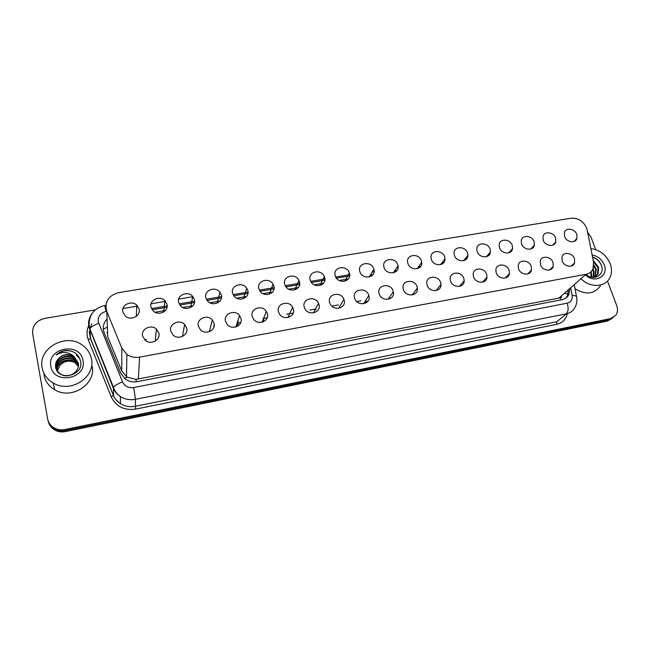 <?xml version="1.0" encoding="UTF-8"?>
<svg xmlns="http://www.w3.org/2000/svg" width="650" height="650" viewBox="0 0 650 650"><rect width="100%" height="100%" fill="white"/><g stroke="black" fill="none" stroke-linecap="round" stroke-linejoin="round"><path stroke-width="0.97" d="M553.028 262.519L553.199 266.5C551.826 272.131 542.344 270.855 540.483 264.769L540.264 261.032C541.45 255.198 551.119 256.352 553.028 262.519M531.245 266.427L531.481 270.067C530.4 276.079 520.39 275.056 518.513 268.702L518.229 265.33C519.106 259.098 529.311 259.984 531.245 266.427M509.129 270.384L509.421 273.642C508.682 280.069 498.103 279.346 496.194 272.707L495.869 269.742C496.372 263.096 507.154 263.648 509.129 270.384M486.663 274.414L486.996 277.225C486.671 284.082 475.467 283.733 473.525 276.77L473.176 274.267C473.233 267.183 484.648 267.345 486.663 274.414M463.84 278.501L464.181 280.824C464.36 288.121 452.481 288.218 450.491 280.898L450.157 278.899C449.67 271.391 461.784 271.074 463.84 278.501M440.651 282.661L440.976 284.44C441.74 292.167 429.138 292.793 427.091 285.09L426.798 283.652C425.701 275.714 438.547 274.828 440.651 282.661M417.097 286.877L417.357 288.08C418.787 296.221 405.421 297.473 403.317 289.348L403.114 288.502C401.302 280.158 414.928 278.631 417.097 286.877M393.161 291.168L393.307 291.769C395.493 300.292 381.322 302.258 379.153 293.678L379.088 293.442C376.488 284.741 390.91 282.466 393.161 291.168M368.826 295.531C371.743 304.127 357.378 307.174 354.713 298.464L354.591 298.082C351.707 289.217 366.551 286.585 368.818 295.506L368.826 295.531M344.102 299.967C346.864 308.254 333.223 311.789 329.989 303.558L329.631 302.559C326.885 294.003 341.014 290.851 343.882 299.317L344.102 299.967M318.955 304.468C321.588 312.479 308.628 316.436 304.882 308.701L304.249 307.109C301.641 298.846 315.088 295.23 318.492 303.217L318.955 304.468M293.394 309.051C295.88 316.794 283.579 321.108 279.386 313.893L278.436 311.732C275.974 303.737 288.762 299.739 292.638 307.223L293.394 309.051M267.402 313.706C269.75 321.214 258.05 325.821 253.484 319.126L252.192 316.436C249.86 308.693 262.039 304.363 266.329 311.342L267.402 313.706M240.971 318.443C243.189 325.731 232.026 330.59 227.143 324.391L225.493 321.222C223.291 313.698 234.918 309.091 239.549 315.575L240.971 318.443M214.086 323.261C216.174 330.363 205.498 335.416 200.354 329.688L198.339 326.089C196.259 318.768 207.391 313.934 212.314 319.946L214.086 323.261M186.729 328.169C188.703 335.099 178.449 340.316 173.087 335.034L170.714 331.037C168.756 323.895 179.441 318.874 184.608 324.439L186.729 328.169M158.901 333.158C160.761 339.942 150.881 345.288 145.332 340.421L142.602 336.074C140.749 329.087 151.052 323.911 156.431 329.054L158.901 333.158M574.478 258.676L574.567 262.949C572.975 268.214 563.956 266.736 562.128 260.886L561.974 256.839C563.404 251.387 572.593 252.752 574.478 258.676M555.604 238.046L555.807 241.865C554.531 247.422 545.074 246.163 543.221 240.159L542.986 236.559C544.099 230.815 553.702 231.969 555.604 238.046M534.097 241.719L534.349 245.221C533.341 251.144 523.404 250.112 521.528 243.864L521.243 240.589C522.072 234.479 532.171 235.389 534.097 241.719M484.689 279.784L483.722 281.791M512.265 245.44L512.558 248.601C511.859 254.898 501.394 254.142 499.493 247.626L499.176 244.717C499.663 238.225 510.307 238.842 512.265 245.44M490.084 249.226L490.417 251.997C490.092 258.684 479.05 258.253 477.116 251.444L476.775 248.95C476.864 242.06 488.101 242.328 490.084 249.226M467.561 253.069L467.902 255.401C468.016 262.494 456.357 262.454 454.391 255.32L454.058 253.281C453.676 245.993 465.538 245.846 467.561 253.069M412.977 294.791L412.498 294.564M444.689 256.977L445.014 258.838C445.64 266.321 433.314 266.744 431.308 259.261L431.007 257.709C430.089 250.031 442.618 249.397 444.689 256.977M390.488 298.48L389.22 297.651M421.444 260.942L421.728 262.291C422.931 270.164 409.914 271.115 407.851 263.266L407.615 262.226C406.088 254.174 419.323 252.988 421.444 260.942M367.315 301.917L365.739 300.373M397.832 264.973L398.027 265.785C399.888 274.024 386.132 275.584 384.02 267.337L383.89 266.841C381.68 258.44 395.655 256.612 397.832 264.973M373.839 269.067L373.912 269.327C376.48 277.851 362.074 280.158 359.824 271.537L359.808 271.464C356.939 262.779 371.613 260.325 373.839 269.067M349.456 273.236C352.267 281.572 338.26 284.684 335.4 276.299L335.197 275.665C332.418 267.085 346.864 264.355 349.367 272.927L349.456 273.236M324.675 277.461C327.348 285.545 313.966 289.079 310.611 281.117L310.18 279.939C307.531 271.627 321.352 268.434 324.374 276.608L324.675 277.461M299.488 281.767C302.023 289.599 289.242 293.499 285.439 285.992L284.741 284.277C282.23 276.217 295.449 272.626 298.943 280.361L299.488 281.767M273.877 286.138C276.283 293.743 264.062 297.96 259.87 290.916L258.887 288.697C256.498 280.865 269.149 276.933 273.065 284.221L273.877 286.138M238.062 320.848C238.55 323.074 238.03 325.033 236.511 326.731M247.837 290.582C250.12 297.976 238.42 302.469 233.886 295.872L232.594 293.183C230.328 285.569 242.45 281.336 246.732 288.178L247.837 290.582M221.349 295.1C223.511 302.307 212.29 307.027 207.464 300.877L205.847 297.749C203.71 290.331 215.345 285.846 219.944 292.248L221.349 295.1M194.415 299.699C196.463 306.735 185.673 311.651 180.594 305.914L178.644 302.388C176.621 295.149 187.817 290.452 192.692 296.433L194.415 299.699M167.018 304.379C168.951 311.269 158.535 316.331 153.246 311.009L150.971 307.117C149.061 300.024 159.868 295.157 164.97 300.731L167.018 304.379M139.141 309.132C140.969 315.892 130.886 321.092 125.418 316.144L122.817 311.919C121.006 304.972 131.479 299.942 136.776 305.142L139.141 309.132M576.794 234.431L576.924 238.518C575.437 243.742 566.426 242.296 564.598 236.511L564.411 232.627C565.752 227.232 574.909 228.581 576.794 234.431M262.876 320.166L262.925 321.969M264.095 317.062L263.258 321.839M366.039 302.916L364.845 301.771M506.764 276.437L506.407 277.648M509.072 274.844L508.877 274.211M388.903 298.114L389.902 298.789M366.023 300.731L367.006 302.209M587.161 229.978L586.576 227.931C583.261 221.016 578.053 217.783 570.936 218.213L118.617 292.646C108.306 295.604 104.366 301.892 106.787 311.512L121.794 348.067L126.88 354.396C130.691 356.996 134.924 357.906 139.579 357.126L585.951 274.3C589.29 273.609 591.638 271.773 592.987 268.808L593.564 262.324L587.161 229.978M107.421 328.006L107.754 336.749L121.745 371.044L127.083 377.13L135.899 379.405L560.446 297.798L561.015 299.869M533.097 247.033L532.553 247.13M511.721 250.721L510.453 250.941M489.483 254.564L488.004 254.816M466.895 258.456L465.197 258.749M443.958 262.413L442.032 262.746M420.656 266.435L418.503 266.809M396.971 270.522L394.623 270.928M372.913 274.674L370.134 275.153M348.457 278.891L339.202 280.483M323.602 283.181L314.194 284.798M298.334 287.536L288.771 289.185M272.642 291.964L262.917 293.646M246.521 296.473L236.632 298.179M219.96 301.056L209.901 302.794M192.936 305.719L182.707 307.483M165.449 310.464L155.041 312.26M315.827 309.709L315.624 308.742M213.671 325.829L214.061 326.609M607.506 281.06L616.704 305.565C617.971 309.156 617.711 312.333 615.932 315.112L610.553 318.614L64.878 429.52L65.106 430.568C61.734 431.218 58.533 430.869 55.502 429.512C51.561 427.594 49.075 424.596 48.043 420.534C49.075 424.596 51.561 427.594 55.502 429.512C58.533 430.869 61.734 431.218 65.106 430.568L608.871 319.865L65.106 430.568L65.333 431.6C61.977 432.25 58.784 431.901 55.77 430.552C51.846 428.642 49.376 425.661 48.344 421.614M613.153 317.655L608.871 319.865L613.153 317.655M611.471 318.906L607.206 321.108L65.333 431.6M486.834 278.119L486.379 278.2M360.815 300.869L356.761 301.6M338.414 304.907L332.621 305.955M315.664 309.018L309.847 310.066M292.581 313.186L286.609 314.259M267.223 317.761L263.023 318.516M240.744 322.538L239.07 322.847M146.396 339.568L144.714 339.877M587.592 232.148L591.086 237.299L595.717 249.641M64.878 429.52C61.49 430.178 58.273 429.821 55.234 428.464C51.041 426.4 48.498 423.183 47.613 418.803L32.663 333.686C32.183 325.715 36.229 320.613 44.801 318.386L95.274 309.879M398.109 266.386L397.572 266.476M374.108 270.489L372.84 270.709M349.716 274.666L335.749 277.054M324.919 278.915L310.724 281.344M299.715 283.229L285.285 285.699M274.097 287.609L259.415 290.127M248.04 292.069L233.114 294.629M221.544 296.611L206.367 299.203M194.594 301.218L179.156 303.867M167.18 305.914L151.474 308.604M107.071 318.988C103.326 323.058 102.359 327.616 104.162 332.67L120.664 373.165L125.531 379.202C129.082 381.582 133.014 382.395 137.329 381.639L562.177 299.642C565.321 298.967 567.556 297.237 568.88 294.442L569.701 289.274M152.173 309.798L167.042 307.247M179.855 305.045L194.472 302.543M207.074 300.381L221.439 297.911M233.821 295.791L247.951 293.361M260.122 291.273L274.016 288.892M285.992 286.837L299.658 284.489M311.431 282.474L324.87 280.166M336.456 278.176L349.676 275.909M372.011 272.074L374.083 271.716M396.662 267.849L398.101 267.597M420.704 263.721L421.736 263.543M444.389 259.659L444.998 259.553M568.279 290.526L567.458 295.677L565.841 298.114M574.137 263.859L574.129 263.364M590.842 248.576C599.885 249.941 606.336 254.979 610.188 263.689C612.113 269.043 611.902 273.918 609.554 278.306C604.833 287.389 590.151 287.861 581.319 279.061M596.237 276.071L597.512 274.422L598.024 267.776L593.483 261.909M592.532 269.717L593.442 271.773L593.369 277.412L598.097 273.926L598.601 267.272L593.198 260.447M594.921 276.876L595.725 269.783L593.71 266.142M595.27 276.697L596.294 269.287L593.799 265.102M593.783 277.306L594.011 271.277L592.93 268.929M591.597 277.201L590.533 272.155M592.093 277.29L591.086 271.643M592.109 254.963C597.789 256.043 601.811 259.317 604.191 264.786C609.001 275.966 594.994 284.009 585.764 275.153M586.381 274.609C593.889 281.385 604.801 274.755 601.551 265.899C599.958 261.389 596.944 258.408 592.508 256.969M590.793 274.763L591.419 277.16M593.312 261.048L594.474 261.674M600.364 285.935C594.149 294.223 585.699 295.165 575.014 288.762M601.283 265.111C599.357 261.089 596.448 258.464 592.556 257.238M42.169 367.827C37.716 347.904 66.519 332.402 82.688 345.386C87.368 348.855 90.277 353.324 91.414 358.8C96.029 377.13 70.484 393.754 53.203 383.004C47.141 379.421 43.469 374.359 42.169 367.827M78.406 363.691L74.132 356.931C68.071 353.559 62.684 354.315 57.972 359.182C62.489 354.25 67.746 353.267 73.734 356.233C68.161 351.691 62.311 351.293 56.184 355.03C58.963 352.276 62.368 350.732 66.397 350.399C74.222 350.797 78.967 354.502 80.616 361.53C83.777 376.123 57.297 381.704 55.583 366.73C55.291 363.959 56.087 361.441 57.972 359.182M78.455 364.382L74.336 358.329C67.031 352.576 54.332 359.385 56.339 367.933C56.851 370.598 58.386 372.726 60.946 374.303C68.421 379.178 80.429 371.654 78.301 362.944L73.734 356.233M78.463 364.618L74.401 358.8C67.121 353.064 54.454 359.824 56.428 368.363M78.439 365.544L74.669 360.644C67.787 355.274 55.721 360.969 56.688 369.249M78.447 365.316L74.604 360.181C67.624 354.729 55.404 360.677 56.615 369.029M78.317 366.478L74.929 362.473C68.429 357.443 56.989 362.188 57.038 370.118M78.358 366.243L74.864 362.017C68.266 356.907 56.672 361.879 56.94 369.899M57.411 370.825L59.889 365.389L57.362 370.744M82.956 360.352C87.409 378.877 53.536 385.336 50.846 366.243C46.8 347.555 80.251 341.664 82.956 360.352M59.889 365.389C64.35 360.864 69.493 359.986 75.319 362.757M92.072 365.991C96.59 383.955 71.622 400.278 54.73 389.773C48.807 386.271 45.208 381.322 43.94 374.92M79.828 358.637L76.367 355.079M72.589 351.561C66.341 349.676 60.873 350.829 56.184 355.03M103.301 329.111L107.388 327.178M565.151 293.459L568.019 294.052M568.88 294.442L567.458 295.677M136.37 381.794L135.899 379.405M124.451 378.365L127.083 377.13M558.691 298.301L585.951 274.3M138.328 379.129L139.579 357.126M121.745 371.044L121.794 348.067M107.754 336.749L106.787 311.512M607.206 321.108L610.553 318.614M106.852 332.727L107.575 332.134M106.714 311.317L106.153 311.415C100.433 312.926 97.801 316.379 98.264 321.783L122.549 381.875C124.767 386.295 128.489 388.18 133.697 387.538L567.198 303.176C570.936 302.128 572.569 299.561 572.097 295.474L570.757 288.34M572.097 295.474C575.786 295.555 577.33 296.327 576.712 297.781C577.184 301.243 576.607 304.444 574.998 307.385C573.202 310.822 570.326 312.975 566.386 313.828L135.444 399.303C130.008 400.294 124.995 399.376 120.404 396.549C117.106 394.396 114.733 391.568 113.287 388.058L88.847 326.706C88.018 321.994 89.042 317.639 91.934 313.658M89.334 332.15L90.488 338.276L89.903 328.9C91.114 326.869 94.047 325 98.711 323.277M567.385 313.69C566.004 319.402 562.429 322.944 556.66 324.334L135.509 409.142C124.15 410.613 116.058 406.502 111.231 396.833L88.311 339.812C86.385 334.734 86.637 329.745 89.066 324.846M567.198 303.176C568.644 308.019 568.376 311.577 566.386 313.828L556.847 321.75L556.66 324.334M105.869 305.313L104.626 305.516C93.933 308.262 88.774 314.998 89.164 325.715L89.903 328.9L113.506 387.368L113.474 395.346C114.888 398.775 117.203 401.537 120.421 403.634C124.897 406.388 129.789 407.282 135.086 406.307L556.847 321.75M88.311 339.812L90.488 338.276L113.474 395.346L111.231 396.833M133.697 387.538L135.444 399.303L135.509 409.142M192.912 296.692L178.709 299.106M165.523 301.34L151.076 303.794M137.662 306.069L122.956 308.563M89.261 331.338L90.447 338.455L113.425 395.501C114.879 398.889 117.211 401.594 120.421 403.634L120.404 396.549C117.13 394.184 114.822 391.121 113.506 387.368C114.831 385.539 117.845 383.711 122.549 381.875M104.626 305.516L106.153 311.415M561.543 297.277L561.316 295.994M553.199 266.5L549.583 269.986M531.481 270.067L527.589 273.991M509.421 273.642L505.237 278.054M486.996 277.225L482.519 282.189M464.181 280.824L459.444 286.382M440.976 284.44L436.004 290.639M417.357 288.08L412.206 294.962M393.307 291.769L388.042 299.349M574.567 262.949L571.236 266.045M555.807 241.865L552.476 245.245M534.349 245.221L530.782 249.007M512.558 248.601L508.755 252.826M490.417 251.997L486.379 256.709M467.902 255.401L463.653 260.65M445.014 258.838L440.578 264.648M421.728 262.291L417.146 268.71M398.027 265.785L393.364 272.829M373.912 269.327L369.224 277.006M576.924 238.518L573.828 241.54M126.482 376.756L126.88 354.396M136.776 305.142L136.305 316.371M164.97 300.731L163.678 311.967M192.692 296.433L190.637 307.539M219.944 292.248L217.197 303.095M246.732 288.178L243.401 298.659M273.065 284.221L269.246 294.247M298.943 280.361L294.751 289.868M324.374 276.608L319.922 285.529M349.367 272.927L344.744 281.239M156.431 329.054L155.22 341.12M184.608 324.439L182.487 336.416M212.314 319.946L209.365 331.679M239.549 315.575L235.893 326.942M266.329 311.342L262.08 322.221M292.638 307.223L287.934 317.533M318.492 303.217L313.463 312.902M343.882 299.317L338.658 308.319M368.818 295.506L363.521 303.802M55.77 430.552L55.234 428.464M91.812 323.757L89.554 329.241M576.452 296.368L574.34 285.196M561.137 297.489L560.926 296.327M598.097 273.926L597.512 274.422M595.782 275.909L595.213 276.396M74.336 358.329L74.401 358.8M74.604 360.181L74.669 360.644M74.864 362.017L74.929 362.473M74.067 356.46L74.132 356.931M53.203 383.004L54.73 389.773"/></g></svg>
